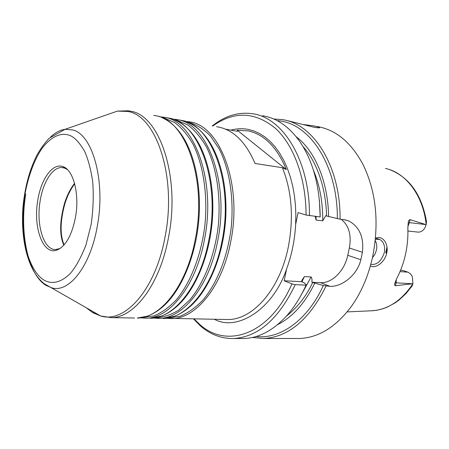 <?xml version="1.0" encoding="UTF-8"?>
<svg xmlns="http://www.w3.org/2000/svg" width="449" height="449" viewBox="0 0 449 449"><rect width="100%" height="100%" fill="white"/><g stroke="black" fill="none" stroke-linecap="round" stroke-linejoin="round"><path stroke-width="0.67" d="M385.388 168.431C405.756 172.59 423.267 195.444 426.163 224.595L426.488 221.469C421.757 194.827 409.572 177.579 389.934 169.733M286.344 169.565L237.224 130.221L248.319 130.883C264.455 134.565 277.128 147.457 286.344 169.565L282.404 167.707L255.071 163.498C245.519 141.379 232.694 129.116 216.603 126.713M212.82 126.029L215.346 124.25C235.848 110.909 255.93 112.312 275.579 128.47C293.786 145.19 306.016 178.259 306.066 215.037L298.069 212.585L295.638 224.517C294.757 240.232 291.732 255.077 286.569 269.052L284.178 280.777L291.951 283.908C269.49 335.414 225.78 349.232 199.059 323.791L194.159 318.975M68.192 134.913L68.523 135.014C73.636 136.333 78.985 141.732 84.558 151.218C88.055 158.912 90.754 168.914 92.651 181.222C93.762 194.821 93.274 209.15 91.186 224.214L85.978 244.924C81.286 257.053 76.134 266.498 70.515 273.261C59.386 284.329 50.193 283.622 44.064 280.142L43.755 279.957C37.688 276.124 30.571 266.953 25.885 248.331C22.747 233.491 22.096 214.167 24.936 194.338C28.511 174.801 35.044 158.329 42.447 147.811C52.41 135.222 61.625 133.095 68.192 134.913M375.476 238.363C381.852 234.664 389.059 243.279 386.701 253.141C384.855 262.424 375.297 269.002 370.374 265.92M396.366 279.222L396.102 282.842L412.58 283.757L395.462 285.732C394.458 285.491 394.267 284.615 394.879 283.111L396.776 278.402C400.654 271.067 403.556 263.092 405.481 254.482C407.378 245.856 408.169 237.145 407.849 228.339L408.236 222.676C408.36 220.824 408.972 219.825 410.072 219.679L425.832 224.562L409.421 222.631L407.855 226.459M426.163 224.595L425.832 224.562M412.58 283.757L412.928 283.717L412.35 276.674L410.801 274.154L408.293 272.302L402.641 270.388L400.581 270.247M372.429 257.754L374.937 254.252L376.458 250.115C377.16 246.546 376.756 243.38 375.246 240.608M426.152 224.663L425.012 227.677C423.216 230.719 420.887 232.206 418.03 232.122L417.615 232.077M370.812 264.326C376.812 265.168 381.313 261.273 384.316 252.652C385.287 246.187 383.772 241.787 379.764 239.452L375.386 239.261M371.317 310.787L376.722 310.259L383.12 308.704L387.313 307.122L395.137 302.867L398.869 300.173L405.857 293.73L412.087 285.996L412.928 283.717M317.134 126.517C335.852 129.682 351.174 142.389 363.095 164.643C376.172 191.774 379.343 222.53 372.614 256.918C368.376 275.922 361.355 292.344 351.545 306.19C336.065 326.878 318.773 337.642 299.663 338.49L296.076 338.49M303.03 124.508L313.677 125.843L319.475 127.32C320.289 128.038 318.436 128.01 313.93 127.241L288.247 120.826M273.783 119.024L281.837 119.557C313.02 123.194 340.583 165.877 340.084 219.207L344.057 219.662L348.89 221.015C359.526 226.852 364.038 237.28 362.427 252.304L360.828 259.752C357.342 275.215 341.622 287.074 329.993 286.327L323.308 285.547L311.814 282.213C312.229 280.024 311.999 278.268 311.112 276.954L304.388 276.573L302.042 280.142L301.515 281.68L304.08 282.747L306.139 284.7L306.05 285.154L295.268 284.627L291.951 283.908M225.555 129.177L236.954 131.226L237.358 131.248L237.224 130.221M64.1 244.896C59.846 234.698 60.149 220.824 64.998 203.285C67.356 195.848 70.577 189.355 74.663 183.809M60.121 248.482L55.524 249.56C43.508 249.891 35.971 224.478 40.174 200.754C43.121 181.811 52.825 166.658 62.215 167.584L64.858 168.179L67.502 169.655M74.534 183.327C70.302 188.939 66.974 195.579 64.544 203.234C59.633 221.088 59.386 235.085 63.809 245.221M75.555 216.94C71.801 235.77 65.386 246.888 56.316 250.295C42.672 254.706 33.007 226.852 37.778 200.338C41.061 178.82 52.842 162.431 63.141 166.708C73.406 169.975 79.675 194.114 75.555 216.94M306.066 215.037L320.182 216.951C319.845 186.733 313.228 161.859 300.33 142.344C289.504 126.859 276.904 117.997 262.536 115.752M320.182 216.951L319.385 200.069M240.844 338.495L244.351 338.495C258.955 337.901 272.88 330.548 286.12 316.433C293.842 307.935 300.482 297.507 306.05 285.154M295.268 284.627C278.706 318.992 258.209 336.946 233.783 338.501C221.34 338.782 210.121 334.499 200.136 325.66L193.575 318.964M212.237 125.928L216.71 122.65C228.041 115.011 239.845 112.026 252.13 113.698C282.892 117.161 310.091 160.843 309.428 215.733M315.237 216.39L316.062 220.083L322.775 220.818L325.637 215.756L340.084 219.207M301.515 281.68L284.178 280.777M314.704 283.291C304.776 303.468 292.428 317.224 277.656 324.565M296.166 136.704C314.895 150.645 328.146 181.671 328.601 216.62M329.993 286.327L320.513 282.668L311.814 282.213M320.513 282.668C332.019 283.532 344.748 270.545 347.767 255.307L349.328 247.971C351.634 235.018 348.935 225.477 341.234 219.342M323.308 285.547C307.475 320.429 280.081 339.416 256.082 336.514M277.257 120.691C308.884 122.268 337.71 164.603 337.351 218.646M326.008 286.136C309.395 319.52 288.713 336.969 263.967 338.495L252.372 337.474M372.429 310.736L372.434 310.736C388.144 309.529 401.636 300.544 412.912 283.774M64.297 167.696L64.549 167.376M385.736 252.944L386.971 246.972M225.078 319.475L227.974 319.52C252.888 319.761 280.053 289.296 288.398 246.535C293.82 217.462 291.828 191.19 282.404 167.707M295.638 224.517L295.852 214.992L295.459 205.322L294.421 195.657L292.72 186.155L290.351 176.99L287.349 168.33L283.751 160.321L279.626 153.098L275.052 146.761L270.13 141.379L264.955 136.979L259.629 133.566L254.235 131.108L248.869 129.548C243.094 128.291 237.083 128.487 230.831 130.126M214.409 319.301C237.246 331.833 273.099 309.282 286.569 269.052M186.992 122.005L189.051 122.386C196.628 124.693 203.728 129.2 210.362 135.907L219.123 148.776C229.445 168.97 234.075 197.919 231.252 227.301C227.716 256.587 217.075 283.358 202.841 300.173C195.489 307.739 187.862 313.11 179.954 316.281L168.257 317.943M184.842 121.236L190.32 121.965C220.481 126.394 242.544 185.089 230.719 241.73C222.306 286.782 195.663 318.852 171.574 318.61L165.99 318.274M179.325 119.995L181.963 120.461C211.956 124.844 233.867 183.927 222.036 241.012C213.617 286.406 187.07 318.717 163.122 318.476L174.234 316.321C180.144 314.143 185.824 310.534 191.274 305.488C208.841 289.375 222.569 256.884 225.426 222.109C228.249 187.34 219.915 153.693 205.12 135.895C199.676 129.25 193.598 124.603 186.879 121.96M174.296 119.726L176.53 120.136L187.553 124.8C194.569 130.008 200.832 137.327 206.349 146.761C216.57 167.18 221.11 196.488 218.231 226.24C214.639 255.885 203.986 282.96 189.798 299.921L178.674 310.152C170.906 314.934 163.155 317.46 155.421 317.724M172.264 118.985L177.821 119.715C207.73 124.076 229.562 183.355 217.731 240.653C209.307 286.221 182.81 318.65 158.929 318.408L153.277 318.049M166.674 117.711L169.295 118.177C199.019 122.487 220.689 182.165 208.858 239.912C200.428 285.833 174.032 318.509 150.303 318.268L160.804 316.276C166.343 314.289 171.681 311.011 176.827 306.448C194.928 290.598 209.324 256.963 212.282 220.801C215.228 184.634 206.417 149.814 191.044 132.253C186.088 126.472 180.616 122.341 174.622 119.861M25.767 194.03C19.335 232.111 27.726 274.081 45.781 285.244M46.039 285.412L52.101 287.944C69.432 292.888 90.782 265.64 97.439 225.381C105.683 180.756 92.505 134.374 72.693 129.924L65.049 129.312C60.104 130.03 55.322 132.562 50.692 136.911M161.337 117.408L163.745 117.84L174.678 122.521C181.632 127.769 187.839 135.16 193.3 144.696C203.408 165.35 207.848 195.034 204.912 225.162C201.264 255.178 190.606 282.561 176.468 299.663C169.183 307.346 161.634 312.768 153.833 315.933L142.322 317.499M159.417 116.695L165.064 117.413C194.698 121.701 216.283 181.576 204.452 239.547C196.022 285.643 169.677 318.442 146.026 318.195L140.296 317.819M153.76 115.387L156.353 115.842C185.791 120.079 207.208 180.358 195.377 238.789C186.941 285.25 160.708 318.296 137.214 318.055L147.109 316.219C152.284 314.412 157.29 311.449 162.128 307.335C180.722 291.805 195.775 257.036 198.845 219.46C201.91 181.884 192.632 145.891 176.715 128.627C172.27 123.683 167.415 120.057 162.151 117.75M91.478 310.68L95.384 313.357M85.86 307.436L92.629 312.605L100.671 315.989C125.013 323.701 155.848 289.358 165.198 236.135C176.923 176.67 156.291 115.533 127.746 111.453L117.397 111.111L106.396 114.938M130.766 111.229L128.223 110.78L117.397 111.111L65.049 129.312L49.255 138.213C44.675 142.978 40.5 148.742 36.723 155.506C29.404 170.334 24.824 187.469 22.983 206.922C20.452 240.378 28.141 271.55 44.429 283.824L100.671 315.989L111.341 317.639C134.341 317.881 160.214 284.088 168.656 236.567C180.476 176.777 159.597 115.309 130.766 111.229M111.341 317.639L134.481 318.01M140.318 317.819L147.541 318.223M153.294 318.049L160.332 318.431M159.636 318.38L155.382 317.735M316.057 216.485L316.062 220.083M322.775 220.818C322.837 201.96 319.71 185.061 313.396 170.126M326.535 215.997C326.176 189.68 317.303 162.05 303.03 146.593M286.277 316.259C297.53 307.329 306.336 296.076 312.689 282.505M301.004 295.313L311.112 276.954M304.388 276.573L301.924 281.893M349.328 247.971L362.427 252.304M347.767 255.307L360.828 259.752M407.894 272.15L400.008 271.623M410.072 219.679L409.421 222.631L408.248 222.592M394.935 282.937L396.102 282.842L395.462 285.732M387.122 248.959L386.224 253.04M224.938 319.469L166.007 318.274M319.475 127.32L319.379 127.785M57.915 249.717L57.388 249.683M65.565 168.01L64.504 167.875M63.186 167.707L62.215 167.584M58.247 249.195L56.316 250.295M64.858 168.179L63.141 166.708M199.059 323.791L200.136 325.66M215.346 124.25L216.71 122.65M233.783 338.501L244.351 338.495M348.89 221.015L344.574 219.729M263.967 338.495L299.663 338.49M418.03 232.122L407.916 231.022M379.764 239.452L375.768 238.217M372.434 310.736L347.167 311.898"/></g></svg>
